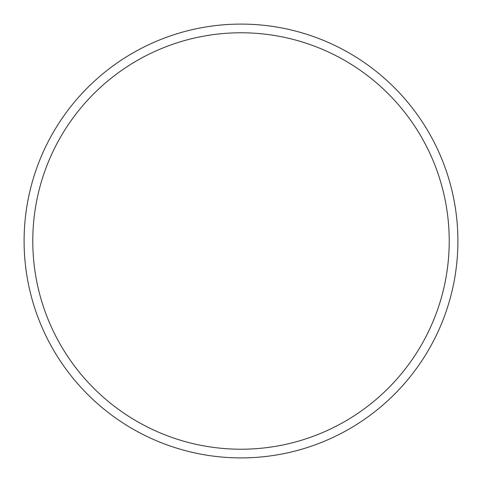 <?xml version="1.0" encoding="UTF-8"?>
<svg xmlns="http://www.w3.org/2000/svg" width="482" height="482" viewBox="0 0 482 482"><rect width="100%" height="100%" fill="white"/><g stroke="black" fill="none" stroke-linecap="round" stroke-linejoin="round"><path stroke-width="0.72" d="M457.9 241A216.9 216.9 0 0 0 241 24.1A216.9 216.9 0 0 0 24.1 241A216.9 216.9 0 0 0 241 457.9A216.9 216.9 0 0 0 457.9 241M449.224 241A208.224 208.224 0 0 0 241 32.776A208.224 208.224 0 0 0 32.776 241A208.224 208.224 0 0 0 241 449.224A208.224 208.224 0 0 0 449.224 241"/></g></svg>
